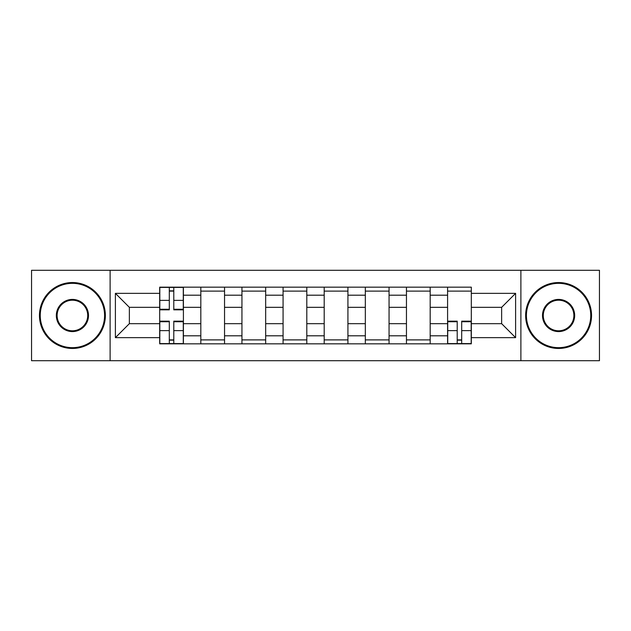 <?xml version="1.0" encoding="UTF-8"?>
<svg xmlns="http://www.w3.org/2000/svg" width="631" height="631" viewBox="0 0 631 631"><rect width="100%" height="100%" fill="white"/><g stroke="black" fill="none" stroke-linecap="round" stroke-linejoin="round"><path stroke-width="0.95" d="M520.883 360.719L599.45 360.719L599.45 270.281L31.55 270.281L31.55 360.719L520.883 360.719L520.883 270.281M200.816 343.84L200.816 295.198L183.408 295.198L183.408 343.84M183.408 295.198L183.408 287.16M200.816 295.198L200.816 287.16M224.541 287.16L224.541 343.84M241.941 343.84L241.941 287.16M265.667 287.16L265.667 343.84M283.074 343.84L283.074 287.16M306.8 287.16L306.8 343.84M324.2 343.84L324.2 287.16M347.926 287.16L347.926 343.84M365.333 343.84L365.333 287.16M389.059 287.16L389.059 343.84M406.459 343.84L406.459 287.16M430.184 287.16L430.184 343.84M447.592 343.84L447.592 287.16M447.592 323.671L430.184 323.671M406.459 323.671L389.059 323.671M365.333 323.671L347.926 323.671M324.2 323.671L306.8 323.671M283.074 323.671L265.667 323.671M241.941 323.671L224.541 323.671M200.816 323.671L183.408 323.671M447.592 307.329L430.184 307.329M406.459 307.329L389.059 307.329M365.333 307.329L347.926 307.329M324.2 307.329L306.8 307.329M283.074 307.329L265.667 307.329M241.941 307.329L224.541 307.329M200.816 307.329L183.408 307.329M129.363 323.671L159.682 323.671L159.682 307.329L129.363 307.329L129.363 323.671L115.394 337.648L115.394 293.352L159.682 293.352L159.682 307.329M471.318 307.329L471.318 323.671L501.637 323.671L501.637 307.329L471.318 307.329L471.318 287.16L159.682 287.16L159.682 293.352M471.318 293.352L515.606 293.352L515.606 337.648L471.318 337.648L471.318 323.671M159.682 323.671L159.682 343.84L471.318 343.84L471.318 337.648M159.682 337.648L115.394 337.648M110.117 360.719L110.117 270.281M173.785 339.888L169.305 339.888M169.305 291.112L173.785 291.112M224.541 339.888L200.816 339.888M200.816 291.112L224.541 291.112M265.667 339.888L241.941 339.888M241.941 291.112L265.667 291.112M306.8 339.888L283.074 339.888M283.074 291.112L306.8 291.112M347.926 339.888L324.2 339.888M324.2 291.112L347.926 291.112M389.059 339.888L365.333 339.888M365.333 291.112L389.059 291.112M430.184 339.888L406.459 339.888M406.459 291.112L430.184 291.112M461.695 339.888L457.215 339.888M447.592 291.112L471.318 291.112M115.394 293.352L129.363 307.329M501.637 323.671L515.606 337.648M501.637 307.329L515.606 293.352M173.785 309.829L173.785 287.42L183.282 287.42L183.282 309.829L173.785 309.829M169.305 290.852L173.785 290.852M169.305 287.42L159.817 287.42L159.817 309.829L169.305 309.829L169.305 287.42L173.785 287.42M169.305 321.171L169.305 343.579L159.817 343.579L159.817 321.171L169.305 321.171M173.785 340.148L169.305 340.148M173.785 343.579L183.282 343.579L183.282 321.171L173.785 321.171L173.785 343.579L169.305 343.579M72.415 347.665A32.165 32.165 0 0 0 104.58 315.5A32.165 32.165 0 0 0 72.415 283.335A32.165 32.165 0 0 0 40.25 315.5A32.165 32.165 0 0 0 72.415 347.665M72.415 282.546A32.954 32.954 0 0 1 105.369 315.5A32.954 32.954 0 0 1 72.415 348.454A32.954 32.954 0 0 1 39.461 315.5A32.954 32.954 0 0 1 72.415 282.546M72.415 331.583A16.083 16.083 0 0 1 56.333 315.5A16.083 16.083 0 0 1 72.415 299.417A16.083 16.083 0 0 1 88.498 315.5A16.083 16.083 0 0 1 72.415 331.583M72.415 300.206A15.294 15.294 0 0 0 57.121 315.5A15.294 15.294 0 0 0 72.415 330.794A15.294 15.294 0 0 0 87.709 315.5A15.294 15.294 0 0 0 72.415 300.206M558.585 347.665A32.165 32.165 0 0 0 590.75 315.5A32.165 32.165 0 0 0 558.585 283.335A32.165 32.165 0 0 0 526.42 315.5A32.165 32.165 0 0 0 558.585 347.665M558.585 282.546A32.954 32.954 0 0 1 591.539 315.5A32.954 32.954 0 0 1 558.585 348.454A32.954 32.954 0 0 1 525.631 315.5A32.954 32.954 0 0 1 558.585 282.546M558.585 331.583A16.083 16.083 0 0 1 542.502 315.5A16.083 16.083 0 0 1 558.585 299.417A16.083 16.083 0 0 1 574.667 315.5A16.083 16.083 0 0 1 558.585 331.583M558.585 300.206A15.294 15.294 0 0 0 543.291 315.5A15.294 15.294 0 0 0 558.585 330.794A15.294 15.294 0 0 0 573.879 315.5A15.294 15.294 0 0 0 558.585 300.206M457.215 321.171L457.215 343.579L447.718 343.579L447.718 321.171L457.215 321.171M461.695 340.148L457.215 340.148M461.695 343.579L471.183 343.579L471.183 321.171L461.695 321.171L461.695 343.579L457.215 343.579M406.459 295.198L389.059 295.198M365.333 295.198L347.926 295.198M324.2 295.198L306.8 295.198M283.074 295.198L265.667 295.198M241.941 295.198L224.541 295.198M447.592 295.198L430.184 295.198M406.459 335.802L389.059 335.802M365.333 335.802L347.926 335.802M324.2 335.802L306.8 335.802M283.074 335.802L265.667 335.802M241.941 335.802L224.541 335.802M200.816 335.802L183.408 335.802M447.592 335.802L430.184 335.802M173.785 309.277L183.282 309.277M173.785 300.372L183.282 300.372M159.817 309.277L169.305 309.277M159.817 300.372L169.305 300.372M169.305 321.723L159.817 321.723M169.305 330.628L159.817 330.628M183.282 321.723L173.785 321.723M183.282 330.628L173.785 330.628M457.215 321.723L447.718 321.723M457.215 330.628L447.718 330.628M471.183 321.723L461.695 321.723M471.183 330.628L461.695 330.628"/></g></svg>
